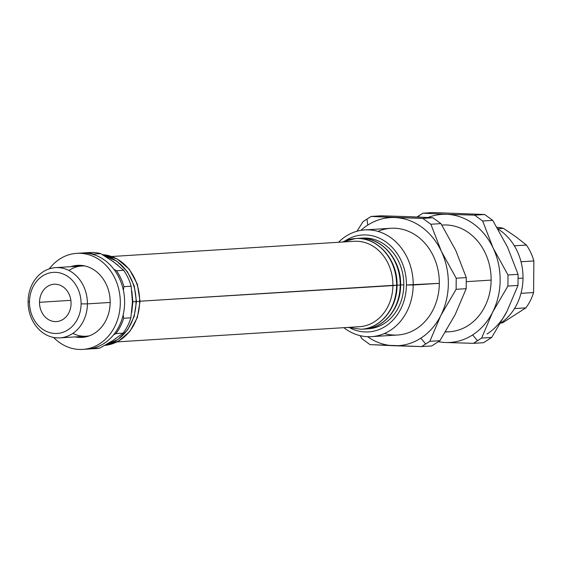 <?xml version="1.0" encoding="UTF-8"?>
<svg xmlns="http://www.w3.org/2000/svg" width="562" height="562" viewBox="0 0 562 562"><rect width="100%" height="100%" fill="white"/><g stroke="black" fill="none" stroke-linecap="round" stroke-linejoin="round"><path stroke-width="0.84" d="M400.207 285.124A45.452 38.279 86.4 0 1 364.738 329.037A45.452 38.279 -93.6 0 0 400.207 285.124L400.622 285.06L400.207 285.124A45.452 38.279 -93.6 0 0 359.048 238.309A45.452 38.279 86.4 0 1 400.207 285.124L396.512 285.131L400.207 285.124M353.61 241.337A42.782 36.031 86.4 0 1 392.915 285.356L140.064 301.211L396.61 285.348A45.452 38.279 86.4 0 1 361.141 329.269A45.452 38.279 -93.6 0 0 396.61 285.348L397.025 285.285L396.61 285.348A45.452 38.279 -93.6 0 0 355.451 238.534A45.452 38.279 86.4 0 1 396.61 285.348L392.915 285.356A42.782 36.031 -93.6 0 0 354.179 241.295L111.719 256.504M136.046 301.696A45.452 38.279 86.4 0 1 105.726 344.864A45.452 38.279 -93.6 0 0 136.046 301.696L136.461 301.632L136.046 301.696A45.452 38.279 -93.6 0 0 104.125 255.626A45.452 38.279 86.4 0 1 136.046 301.696L132.351 301.696L136.046 301.696M139.643 301.471A45.452 38.279 86.4 0 1 104.911 345.328A45.452 38.279 -93.6 0 0 139.643 301.471L140.057 301.408L139.643 301.471A45.452 38.279 -93.6 0 0 102.481 254.649A45.452 38.279 86.4 0 1 139.643 301.471L135.948 301.471L139.643 301.471M342.715 242.011A45.452 38.279 86.4 0 1 355.451 238.534C377.432 236.454 397.889 259.77 397.025 285.285C397.278 308.067 380.797 328.524 361.141 329.269L347.913 327.414M359.048 238.309L357.256 238.471A45.452 38.279 86.4 0 1 359.048 238.309C381.029 236.23 401.486 259.539 400.622 285.06C400.875 307.843 384.394 328.299 364.738 329.037L362.94 329.1M82.762 349.402L87.082 349.128A48.121 40.527 -93.6 0 0 124.602 300.6A48.121 40.527 -93.6 0 0 84.49 253.033L80.169 253.3A48.121 40.527 86.4 0 1 120.289 300.867A48.121 40.527 86.4 0 1 82.762 349.402A48.121 40.527 86.4 0 1 79.333 349.445A48.121 40.527 86.4 0 1 53.594 337.453A48.121 40.527 -93.6 0 0 79.333 349.445A48.121 40.527 -93.6 0 0 120.31 302.904A48.121 40.527 -93.6 0 0 80.169 253.3L84.49 253.033A48.121 40.527 -93.6 0 0 81.054 253.076L76.741 253.343A48.121 40.527 86.4 0 1 80.169 253.3A48.121 40.527 -93.6 0 0 49.294 268.84A48.121 40.527 86.4 0 1 76.741 253.343M84.159 337.165A36.094 30.397 86.4 0 1 83.752 337.151L79.439 337.425A36.094 30.397 -93.6 0 0 82.01 337.39A36.094 30.397 -93.6 0 0 110.152 300.993A36.094 30.397 -93.6 0 0 80.064 265.32A36.094 30.397 -93.6 0 0 77.493 265.348A36.094 30.397 -93.6 0 0 70.784 266.683A36.094 30.397 86.4 0 1 80.064 265.32A36.094 30.397 86.4 0 1 110.166 302.525A36.094 30.397 86.4 0 1 79.439 337.425L83.752 337.151A36.094 30.397 -93.6 0 0 84.159 337.165M39.516 302.307L70.868 300.34L39.516 302.307A18.715 15.757 -93.6 0 0 56.46 321.583A18.715 15.757 -93.6 0 0 71.065 303.501A18.715 15.757 -93.6 0 0 54.121 284.232A18.715 15.757 -93.6 0 0 39.516 302.307A18.715 15.757 86.4 0 1 55.455 284.21A18.715 15.757 86.4 0 1 71.065 303.501A18.715 15.757 86.4 0 1 55.125 321.597A18.715 15.757 86.4 0 1 39.516 302.307M87.405 303.873L110.166 302.447L87.405 303.873A35.181 29.631 -93.6 0 0 58.062 267.603A35.181 29.631 -93.6 0 0 28.1 301.632A35.181 29.631 86.4 0 1 55.547 267.638A35.181 29.631 86.4 0 1 87.405 303.873L81.09 303.88L87.405 303.873A35.181 29.631 86.4 0 1 59.951 337.867A35.181 29.631 86.4 0 1 28.1 301.632L29.491 301.927A30.608 25.782 86.4 0 1 55.561 272.331A30.608 25.782 86.4 0 1 81.09 303.88A30.608 25.782 86.4 0 1 55.027 333.484A30.608 25.782 86.4 0 1 29.491 301.927L28.1 301.632A35.181 29.631 -93.6 0 0 57.443 337.895A35.181 29.631 -93.6 0 0 87.405 303.873M68.936 270.477A35.181 29.631 86.4 0 1 85.024 265.988A35.181 29.631 -93.6 0 0 81.862 265.988L55.547 267.638M515.747 236.658L526.397 245.046A48.121 40.527 86.4 0 1 533.865 260.951L533.591 292.549A48.121 40.527 86.4 0 1 525.849 307.878L502.618 322.806A48.121 40.527 86.4 0 1 500.672 323.115A48.121 40.527 -93.6 0 0 502.618 322.806L525.849 307.878L514.497 308.594L525.849 307.878A48.121 40.527 -93.6 0 0 533.591 292.549L533.865 260.951L521.016 261.759L533.865 260.951A48.121 40.527 -93.6 0 0 526.397 245.046L515.747 236.658L503.447 228.369L515.747 236.658M420.819 338.176L425.687 343.965L429.839 341.338L440.819 315.465A64.159 54.036 86.4 0 1 420.819 338.176A64.159 54.036 86.4 0 1 393.709 345.735L370.049 344.625L361.991 338.767L360.045 335.633L361.991 338.767L370.049 344.625L421.676 346.578L393.709 345.735A64.159 54.036 86.4 0 1 367.534 336.687A64.159 54.036 -93.6 0 0 393.709 345.735A64.159 54.036 -93.6 0 0 420.819 338.176A64.159 54.036 -93.6 0 0 440.819 315.465L429.839 341.338L439.913 340.705L431.757 345.946L421.676 346.578L431.757 345.946L439.913 340.705L455.206 314.558L439.913 340.705L429.839 341.338L421.676 346.578L425.687 343.965L420.819 338.176M381.247 215.808L409.213 216.651L381.247 215.808L371.173 216.44L367.021 219.068L367.717 225.116A64.159 54.036 86.4 0 1 394.826 217.55L371.173 216.44L422.793 218.393L432.873 217.761L409.213 216.651L432.873 217.761L422.793 218.393L430.857 224.252L441.381 251.369L456.211 278.218L466.284 277.586L455.768 250.469L440.938 223.62L430.857 224.252L440.938 223.62L432.873 217.761L440.938 223.62L455.768 250.469L466.284 277.586L456.211 278.218L456.112 289.318L440.819 315.465L456.112 289.318L466.193 288.685L456.112 289.318L456.211 278.218L441.381 251.369L430.857 224.252L422.793 218.393L394.826 217.55A64.159 54.036 86.4 0 1 441.381 251.369A64.159 54.036 86.4 0 1 440.819 315.465A64.159 54.036 -93.6 0 0 441.381 251.369A64.159 54.036 -93.6 0 0 394.826 217.55A64.159 54.036 -93.6 0 0 367.717 225.116L367.021 219.068L363.01 221.681L356.961 231.242L363.01 221.681L367.021 219.068L371.173 216.44L381.247 215.808M497.995 229.057A53.467 45.03 86.4 0 1 523.011 278.099A53.467 45.03 -93.6 0 0 497.995 229.057M371.489 336.645A53.467 45.03 86.4 0 1 343.86 327.674A53.467 45.03 -93.6 0 0 389.578 330.828A53.467 45.03 -93.6 0 0 413.203 284.99A53.467 45.03 86.4 0 1 371.489 336.645L397.615 335.008A53.467 45.03 -93.6 0 0 439.329 283.346L406.41 284.997A48.55 40.886 86.4 0 1 350.526 328.215A48.55 40.886 -93.6 0 0 406.41 284.997A48.55 40.886 -93.6 0 0 386.143 242.096A48.55 40.886 -93.6 0 0 345.047 240.901A48.55 40.886 86.4 0 1 386.143 242.096A48.55 40.886 86.4 0 1 406.41 284.997L413.203 284.99A53.467 45.03 -93.6 0 0 387 235.239A53.467 45.03 -93.6 0 0 338.507 242.278A53.467 45.03 86.4 0 1 364.794 229.921A53.467 45.03 86.4 0 1 413.203 284.99L439.329 283.346A53.467 45.03 -93.6 0 0 390.92 228.277L364.794 229.921M518.108 278.408L523.011 278.099L518.108 278.408M441.858 225.095A53.467 45.03 86.4 0 1 491.125 280.101L466.312 281.66L491.125 280.101A53.467 45.03 -93.6 0 0 442.716 225.032L441.851 225.088M472.621 334.924L477.482 340.713L481.634 338.085L492.614 312.212A64.159 54.036 86.4 0 1 472.621 334.924A64.159 54.036 -93.6 0 0 492.614 312.212A64.159 54.036 -93.6 0 0 493.176 248.123A64.159 54.036 -93.6 0 0 446.621 214.305L422.968 213.188L418.816 215.815L418.957 217.051L418.816 215.815L417.039 216.967L422.968 213.188L446.621 214.305A64.159 54.036 -93.6 0 0 428.026 217.494A64.159 54.036 86.4 0 1 446.621 214.305L474.595 215.141L484.669 214.508L433.042 212.555L484.669 214.508L474.595 215.141L482.653 220.999L493.176 248.123L508.006 274.973L518.087 274.34L507.563 247.217L492.733 220.367L482.653 220.999L492.733 220.367L484.669 214.508L492.733 220.367L507.563 247.217L518.087 274.34L508.006 274.973L507.908 286.072L492.614 312.212L481.634 338.085L491.708 337.453L483.552 342.701L473.471 343.333L445.504 342.49A64.159 54.036 -93.6 0 0 472.621 334.924A64.159 54.036 86.4 0 1 445.504 342.49L473.471 343.333L483.552 342.701L491.708 337.453L507.001 311.313L491.708 337.453L481.634 338.085L473.471 343.333L477.482 340.713L472.621 334.924M400.207 284.906L403.804 284.899A45.452 38.279 -93.6 0 0 362.645 238.084L360.853 238.246M86.105 252.949A48.121 40.527 86.4 0 1 100.717 253.631L113.636 261.878L123.668 270.301A48.121 40.527 86.4 0 1 131.143 286.213L132.442 301.92L132.864 301.857L132.449 301.92A45.452 38.279 -93.6 0 0 132.442 300.747A45.452 38.279 86.4 0 1 132.449 301.92A45.452 38.279 86.4 0 1 132.421 303.08A45.452 38.279 -93.6 0 0 132.449 301.92L130.869 317.811A48.121 40.527 86.4 0 1 123.12 333.14L112.948 340.509L99.895 348.068A48.121 40.527 86.4 0 1 92.105 348.623M112.997 261.421A45.452 38.279 86.4 0 1 114.269 262.342A45.452 38.279 -93.6 0 0 112.997 261.421M112.344 340.895A45.452 38.279 -93.6 0 0 113.552 340.122A45.452 38.279 86.4 0 1 112.344 340.895M117.072 341.893L359.54 326.691A42.782 36.031 -93.6 0 0 392.915 285.356A42.782 36.031 86.4 0 1 358.97 326.719M366.536 328.875L368.335 328.812A45.452 38.279 -93.6 0 0 403.804 284.899L400.109 284.906M360.86 238.246A45.452 38.279 86.4 0 1 403.804 284.899M507.001 311.313L517.988 285.44L507.001 311.313A64.159 54.036 86.4 0 1 487.008 334.025M438.444 341.675A64.159 54.036 -93.6 0 0 445.504 342.49A64.159 54.036 86.4 0 1 438.444 341.675M445.434 332.009L449.41 331.763A53.467 45.03 -93.6 0 0 491.125 280.101A53.467 45.03 86.4 0 1 445.561 331.805M433.042 212.555L422.968 213.188L433.042 212.555M517.988 285.44L507.908 286.072L517.988 285.44L518.087 274.34L517.988 285.44M446.628 214.305A64.159 54.036 86.4 0 1 493.176 248.123L482.653 220.999L474.595 215.141L446.621 214.305M507.908 286.072L508.006 274.973L493.176 248.123A64.159 54.036 86.4 0 1 492.614 312.212L507.908 286.072M79.656 265.306A36.094 30.397 -93.6 0 0 75.097 266.409A36.094 30.397 86.4 0 1 79.656 265.306M79.502 336.638A36.094 30.397 -93.6 0 0 83.752 337.151A36.094 30.397 86.4 0 1 79.502 336.638M59.951 337.867L86.267 336.216A35.181 29.631 -93.6 0 0 89.4 335.816A35.181 29.631 86.4 0 1 72.884 333.371M88.515 349.037A48.121 40.527 86.4 0 1 87.798 349.079A48.121 40.527 -93.6 0 0 92.702 348.517A48.121 40.527 86.4 0 1 88.515 349.037L95.709 348.588A48.121 40.527 -93.6 0 0 99.895 348.068L112.948 340.509L123.12 333.14L115.927 333.589A48.121 40.527 -93.6 0 0 123.668 318.261A48.121 40.527 86.4 0 1 115.927 333.589L113.559 334.861L115.927 333.589L123.12 333.14A48.121 40.527 -93.6 0 0 130.869 317.811L132.442 301.92L131.143 286.213L123.949 286.662A48.121 40.527 -93.6 0 0 116.475 270.758A48.121 40.527 86.4 0 1 123.949 286.662L123.359 290.189L123.949 286.662L131.143 286.213A48.121 40.527 -93.6 0 0 123.668 270.301L113.636 261.878L100.717 253.631L93.524 254.08L94.304 254.839L93.524 254.08A48.121 40.527 -93.6 0 0 81.771 253.033A48.121 40.527 86.4 0 1 82.495 252.984A48.121 40.527 86.4 0 1 93.524 254.08L100.717 253.631A48.121 40.527 -93.6 0 0 89.688 252.535L82.495 252.984M123.668 318.261L123.162 314.91L123.668 318.261L130.869 317.811L123.668 318.261M116.475 270.758L113.854 269.226L116.475 270.758L123.668 270.301L116.475 270.758M99.895 348.068L92.702 348.517L99.895 348.068M93.067 348.215L92.702 348.517M500.552 323.192A53.467 45.03 -93.6 0 0 523.011 278.099A53.467 45.03 86.4 0 1 500.552 323.192M360.867 230.371A64.159 54.036 86.4 0 1 367.717 225.116A64.159 54.036 -93.6 0 0 360.867 230.371M455.206 314.558L466.193 288.685L466.284 277.586L466.193 288.685L455.206 314.558M378.001 231.403A53.467 45.03 86.4 0 1 439.329 283.346A53.467 45.03 86.4 0 1 384.408 333.526M496.956 227.287A48.121 40.527 86.4 0 1 503.447 228.369L497.799 228.727L503.447 228.369A48.121 40.527 -93.6 0 0 496.956 227.287M514.328 245.798L526.397 245.046L514.328 245.798M520.988 293.336L533.591 292.549L520.988 293.336M500.981 322.904L502.618 322.806L500.981 322.904M29.491 301.927A30.608 25.782 -93.6 0 0 55.027 333.484A30.608 25.782 -93.6 0 0 81.09 303.88A30.608 25.782 -93.6 0 0 55.561 272.331A30.608 25.782 -93.6 0 0 29.491 301.927M75.189 336.912A36.094 30.397 -93.6 0 0 79.439 337.425A36.094 30.397 86.4 0 1 75.189 336.912M78.898 253.279A48.121 40.527 86.4 0 1 84.49 253.033A48.121 40.527 86.4 0 1 124.624 301.885A48.121 40.527 86.4 0 1 84.918 349.199M105.698 344.885L117.88 339.525L127.729 329.711L134.149 316.582L136.461 301.632L134.206 285.819L127.441 271.783L116.966 261.26L104.04 255.577M104.911 345.328L118.575 341.106L129.878 331.404L137.36 317.558L140.057 301.408L137.353 284.168L129.316 269.268L117.1 258.899L102.474 254.642M355.451 238.534L342.56 242.025M131.719 312.367L132.864 301.857L131.81 290.821M117.929 265.18L110.482 259.672M116.039 338.457L110.7 341.928"/></g></svg>
